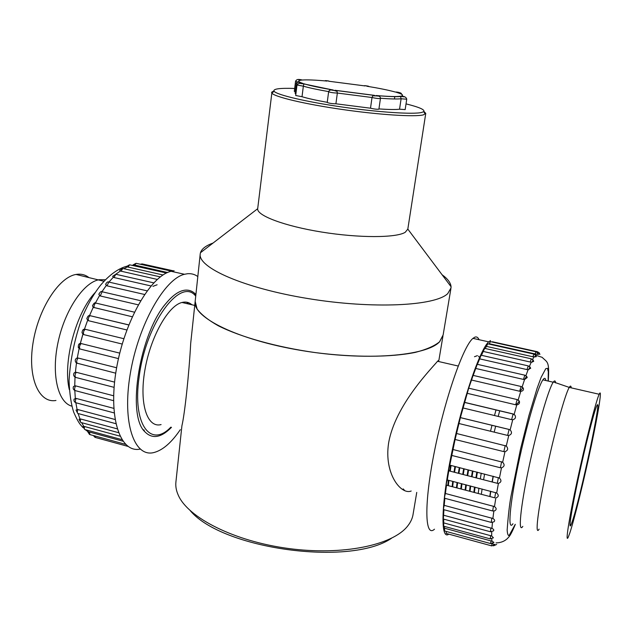 <?xml version="1.0" encoding="UTF-8"?>
<svg xmlns="http://www.w3.org/2000/svg" width="632" height="632" viewBox="0 0 632 632"><rect width="100%" height="100%" fill="white"/><g stroke="black" fill="none" stroke-linecap="round" stroke-linejoin="round"><path stroke-width="0.95" d="M195.146 301.598L190.69 343.405C189.079 373.662 184.694 414.371 181.913 425.778L175.925 481.9C175.435 486.174 176.217 490.598 178.271 495.172C187.933 517.648 234.117 541.269 288.389 548.489C342.655 555.828 392.938 545.163 407.695 525.99C410.776 522.111 412.601 518.043 413.162 513.784L416.749 492.391M404.82 490.732L403.216 488.899M443.135 334.952L439.73 341.62C426.995 356.156 365.146 361.243 301.385 350.491C237.577 339.882 192.262 317.169 195.17 301.401L197.121 309.048C201.181 314.507 208.22 320.068 218.222 325.741C240.539 336.998 276.508 347.11 315.265 352.593C354.078 357.594 391.192 357.357 415.327 352.387C426.292 349.559 434.35 346.044 439.517 341.841L443.135 334.952L450.885 288.745M411.179 491.017C401.391 495.227 383.798 474.111 388.609 443.064C395.063 404.978 432.304 367.777 437.597 361.188L438.9 360.224L438.276 361.449M391.477 538.29C350.239 566.667 222.385 549.153 190.295 510.727M213.063 243.043C205.898 245.619 201.695 248.85 200.463 252.737L200.233 253.874C197.532 267.502 243.66 288.137 308.329 298.62C372.935 309.222 435.266 305.991 447.756 293.596L451.027 287.868L451.058 286.707C450.742 282.852 447.748 278.854 442.052 274.707M423.89 111.437L425.763 113.365L423.353 114.874C414.947 117.078 379.437 114.85 342.117 109.462C304.774 104.098 274.541 96.886 271.831 93.109L257.682 208.71C256.592 215.496 284.266 226.043 321.641 232.047C358.968 238.106 396.24 237.956 405.199 232.307L407.822 229.1L451.058 286.707M271.531 92.327L273.869 90.882M294.67 88.456C279.565 87.951 272.716 88.891 274.122 91.285C276.84 94.903 306.291 101.87 342.599 107.085C378.876 112.314 413.431 114.534 421.67 112.457L423.638 111.682C425.344 109.834 419.474 107.235 406.028 103.877M157.107 284.771L152.92 286.359M195.73 296.132L195.628 296.021C180.697 276.595 145.715 323.126 139.111 377.107C132.199 424.514 150.669 448.475 170.838 427.161M191.883 304.758C189.047 302.286 185.745 301.519 181.961 302.475C168.104 305.667 150.298 337.314 144.791 370.636C139.111 403.998 147.327 428.338 161.081 424.578M187.412 303.731L186.898 302.246M190.801 304.513L190.54 303.739M184.884 303.147L184.512 302.08M188.257 303.929L187.744 302.444M490.519 431.237L491.98 425.281M494.493 415.532L496.025 409.868M474.395 492.486L475.074 487.185M476.449 477.934L477.389 472.207M470.026 491.348L470.698 486.048M472.049 476.804L472.981 471.077M465.673 490.203L466.329 484.91M467.656 475.675L468.589 469.955M461.321 489.073L461.96 483.772M463.28 474.545L464.196 468.826M456.983 487.936L457.615 482.643M458.911 473.415L459.82 467.704M452.654 486.806L453.27 481.513M454.55 472.294L455.451 466.59M448.333 485.676L448.941 480.391M450.197 471.172L451.098 465.476M478.535 356.172L479.222 357.143M478.227 493.489L478.922 488.181M480.304 478.93L481.252 473.194M473.85 492.344L474.529 487.043M475.896 477.792L476.836 472.065M469.481 491.206L470.153 485.905M471.496 476.662L472.436 470.935M465.128 490.061L465.776 484.768M467.111 475.533L468.036 469.813M460.775 488.931L461.423 483.63M462.735 474.403L463.651 468.691M456.438 487.793L457.07 482.5M458.366 473.281L459.274 467.569M452.117 486.664L452.725 481.371M454.005 472.159L454.906 466.448M447.796 485.534L448.396 480.249M449.66 471.038L450.553 465.334M474.482 356.725L477.397 355.642M481.339 494.303L482.098 489.01M483.583 479.775L484.594 474.047M494.192 432.138L495.662 426.173M498.19 416.425L499.738 410.753M55.956 400.467C38.979 403.564 27.5 377.802 32.959 343.397C38.204 309.016 58.91 277.069 76.069 274.454C80.762 273.648 84.941 274.612 88.614 277.329M69.323 389.668C62.584 362.278 75.919 312.666 95.234 292.466M195.904 294.512C192.768 291.131 189.039 289.693 184.718 290.199C178.982 290.973 172.892 295.199 166.453 302.878C140.012 332.337 126.432 414.355 144.657 431.561C152.099 439.343 161.042 437.929 171.477 427.335M197.816 276.547C194.751 274.327 191.306 273.387 187.483 273.735L184.497 274.28C164.51 278.831 138.266 324.943 130.224 374.01C121.952 423.116 134.347 457.916 154.066 452.496C162.843 450.142 171.58 442.534 180.294 429.673M174.148 270.773L171.09 271.302C150.819 275.71 124.472 320.827 116.335 369.396C107.969 418.005 120.285 453.349 140.146 449.099M78.953 348.461L84.301 329.288M163.04 274.975L127.309 266.925L126.637 266.459L129.584 264.8L128.051 267.146M130.089 264.919L166.485 273.024M167.583 272.518L133.273 264.729M136.575 263.402L136.085 263.299L134.695 265.195M142.579 264.01L141.386 264.468M94.681 435.906L95.55 437.51L127.98 446.389M122.9 441.183L89.302 432.019L90.06 434.642L125.578 444.359M89.562 434.508L87.769 431.814L89.302 432.019M119.962 436.151L84.585 426.545C84.111 428.528 84.333 429.562 85.257 429.649L121.858 439.619M84.735 429.507L82.95 426.6L84.585 426.545M117.165 428.836L80.73 419.008C80.067 421.228 80.248 422.421 81.283 422.587L118.453 432.644M80.746 422.445L78.976 419.3L80.73 419.008M115.024 419.49L77.878 409.56C77.009 411.985 77.144 413.328 78.281 413.589L115.83 423.669M77.736 413.447L75.998 410.049L77.878 409.56M113.807 408.367L76.14 398.421C75.042 400.996 75.113 402.481 76.369 402.884L114.163 412.917M74.07 399.234L76.14 398.421M113.634 395.79L75.587 385.875C74.252 388.546 74.26 390.165 75.611 390.726L113.57 400.672M114.084 387.345L75.864 377.47C74.639 376.451 74.766 374.721 76.259 372.28L114.566 382.115M73.352 386.863L74.742 385.812L75.587 385.875M73.873 373.37L75.39 372.232L76.259 372.28M115.727 373.188L76.472 363.029L75.39 372.232M116.62 367.753L78.147 358.036C76.551 360.122 76.267 361.915 77.302 363.416M118.453 358.605L79.932 348.983L78.289 347.521C78.21 344.788 78.897 343.453 80.367 343.516L81.204 343.563C79.553 345.23 79.126 347.039 79.932 348.983M75.666 359.11L76.543 358.233L78.147 358.036M119.748 353.13L81.204 343.563M78.724 344.472L80.367 343.516M122.205 344.053L83.677 334.589L82.002 332.811C82.286 329.975 83.392 328.806 85.328 329.312L85.328 329.312C83.669 330.528 83.116 332.282 83.677 334.589M123.848 338.705L85.328 329.312L123.848 338.705M126.858 329.967L88.417 320.693L86.805 318.797C87.658 316.071 88.78 315.044 90.163 315.708L90.163 315.708C88.67 316.703 88.085 318.362 88.417 320.693M83.084 329.88L85.344 329.304M128.802 324.895L90.163 315.708L128.778 324.967M132.262 316.766L93.228 307.334L89.499 315.652L90.423 315.7M96.285 303.131L95.819 303.068C94.476 303.873 93.868 305.414 94.01 307.689M138.226 304.822L100.275 295.966L98.805 294.259C100.259 291.787 101.349 290.949 102.1 291.755L100.275 295.966M102.668 291.889L140.596 300.698M144.546 294.473L107.005 285.83L105.591 284.345C106.776 282.228 107.851 281.477 108.815 282.07L107.005 285.83M109.368 282.196L147.114 290.846M150.993 285.948L114.021 277.535L112.622 276.31L115.767 274.256L114.021 277.535M157.281 279.423L120.349 271.025L115.767 274.256L153.766 282.86M123.272 268.584L122.75 268.466L121.099 271.278M93.228 307.334L92.477 305.841C93.812 303.155 94.926 302.238 95.819 303.068L134.419 312.168M120.349 271.025L119.701 270.314L122.75 268.466L160.323 276.895M572.102 521.945C580.255 498.853 603.276 390.663 596.648 406.186C594.009 411.867 585.469 445.26 578.485 477.705C571.462 510.229 568.223 531.346 571.036 524.781L572.102 521.945M569.732 533.25C574.377 519.386 584.031 480.036 591.283 445.852C598.575 411.582 602.501 386.839 599.16 394.257C596.016 400.988 585.73 441.168 577.285 480.391C568.8 519.694 564.984 544.816 568.35 536.923L569.732 533.25M555.678 382.929C555.386 380.669 554.643 380.33 553.442 381.902L553.221 382.21C548.576 388.664 536.971 428.899 528.668 468.517C520.302 508.223 517.987 533.945 522.822 526.369M493.094 476.228L492.075 481.955M490.566 491.214L489.8 496.515M493.284 476.275L492.273 482.011M490.788 491.269L490.037 496.578M434.484 529.197C424.767 538.251 423.874 504.036 434.492 451.106C444.999 398.255 463.382 345.87 472.973 338.365L474.909 337.132C476.662 336.508 478.037 337.37 479.032 339.708M448.807 534.143C440.37 540.621 440.946 504.802 451.777 452.457C462.513 400.182 479.909 349.449 488.718 341.857L490.527 340.593M491.633 545.866L446.279 533.447L446.263 531.457M490.574 543.567L444.675 531.022L444.367 526.393M490.108 538.835L443.68 526.203L443.727 519.141M490.274 531.725L443.356 519.038L443.917 509.724M491.088 522.356L443.711 509.661C443.293 509.574 443.467 508.144 444.209 505.363L444.857 498.308M492.541 510.933L444.77 498.285C444.336 498.071 444.549 496.468 445.41 493.489L446.508 485.194C446.066 484.807 446.326 483.053 447.29 479.957L448.799 470.816C448.499 469.845 448.839 467.957 449.81 465.144L455.087 439.485L460.38 417.626L468.699 388.174L473.131 375.392M473.194 375.408L477.247 364.308M477.413 364.348L481.126 355.239M481.434 355.31L484.673 348.374M485.218 348.501L487.793 343.832M488.963 344.092L490.44 341.643M545.827 380.519C545.519 378.473 544.871 377.865 543.868 378.694L543.078 379.587C538.093 385.97 526.203 426.197 517.94 465.887C509.605 505.663 507.63 531.504 512.781 523.999L512.963 523.738M537.176 352.308L537.548 351.771M489.46 343.761L535.13 353.928L535.991 351.755M537.777 352.893L538.361 354.426L535.13 353.928M486.679 346.439L532.91 356.764L533.89 354.094M536.276 356.661L532.91 356.764M483.425 351.495L530.185 362.01L531.291 358.818M533.677 361.251L531.947 362.183L530.185 362.01M479.759 358.881L527.009 369.602L528.241 365.881M530.588 368.085L528.407 369.736L527.009 369.602M475.77 368.464L523.47 379.421L524.821 375.179M527.009 376.949L527.214 377.533L524.568 379.532L523.47 379.421M471.575 380.045L519.654 391.248L521.1 386.5M522.696 387.416L523.438 388.633C523.612 390.221 522.719 391.121 520.76 391.334L519.654 391.248M467.269 393.333L515.665 404.78L517.173 399.535M520.76 391.334L518.185 399.953L519.386 401.344C519.844 403.303 518.975 404.472 516.779 404.859L515.665 404.78M464.591 402.355L513.129 413.952L515.001 415.208C516.052 417.547 515.301 419.048 512.734 419.719L511.62 419.648L513.129 413.952M463.003 407.956L511.62 419.648M460.412 417.602L509.116 429.444M456.47 433.481L506.264 446.01L508.76 435.495C511.841 434.295 512.299 432.422 510.135 429.894L509.834 429.721M458.903 423.503L507.638 435.424L509.092 429.468L460.38 417.626M508.76 435.495L507.638 435.424M455.087 439.485L503.846 451.627L505.237 445.544M452.899 449.494L502.661 462.221C504.905 464.733 504.51 466.606 501.484 467.838L500.37 467.759L501.626 461.763M506.264 446.01C508.468 448.554 508.033 450.45 504.968 451.698L503.846 451.627M451.683 455.419L500.37 467.759M449.81 465.144L499.43 478.045C501.721 480.454 501.381 482.24 498.411 483.401L497.305 483.306L498.403 477.587M448.799 470.816L497.273 483.298M447.29 479.957L496.681 492.984C499.019 495.243 498.743 496.886 495.844 497.921L494.477 506.588L445.41 493.489M446.508 485.194L494.603 497.771M494.753 497.811L495.646 492.533M494.477 506.588C496.657 508.254 496.713 509.668 494.635 510.846L492.691 510.972L493.45 506.153M444.209 505.363L492.889 518.485C494.809 519.638 495.156 520.76 493.932 521.834L491.23 522.395L491.854 518.066M443.719 515.254L491.941 528.352C493.695 529.229 494.2 530.074 493.45 530.904L490.416 531.765L490.914 527.965M443.925 522.948L491.649 535.968L493.434 537.808L490.242 538.875L490.614 535.612M444.809 528.289L491.988 541.197L493.971 542.398L490.709 543.599L490.961 540.874M491.87 543.67L495.061 544.61L491.759 545.906L491.917 543.678M548.118 381.049L548.299 371.482C546.854 368.187 549.224 367.974 545.772 368.677L541.166 377.264L537.129 388.222L528.881 415.738L520.428 449.51L510.996 496.215C509.471 504.494 508.191 515.759 507.156 530.003C507.401 533.827 508.033 535.691 509.068 535.604L515.262 524.347M394.447 98.971L394.81 96.538M329.707 89.389L329.588 90.297M298.43 82.2L295.563 81.22L294.307 91.371L295.294 91.759M297.435 84.001L296.392 82.903L295.112 93.212L295.863 94.215M302.017 96.72L303.344 86.181L297.008 85.004L295.697 95.503L302.017 96.72C307.879 98.497 316.292 100.362 327.242 102.329M331.84 89.847L333.175 89.981C326.302 89.333 338.476 91.332 334.928 90.265L337.069 91.379L337.354 93.046C333.728 92.967 330.82 92.533 328.632 91.759L327.218 102.495C329.391 103.316 332.29 103.743 335.916 103.79L337.354 93.046L372.019 97.51L370.502 108.206C374.278 109.091 377.083 109.415 378.9 109.178L380.44 98.497C378.623 98.695 375.819 98.363 372.019 97.51L372.864 95.661L374.492 95.361C372.13 95.669 383.395 96.688 376.119 95.511L377.264 95.685M335.916 103.79L370.502 108.206M380.464 98.252C390.205 98.995 397.086 99.169 401.107 98.774L399.55 109.202L405.167 109.597L406.732 99.208L401.107 98.774L400.49 96.23C403.943 97.265 407.229 96.696 400.972 96.151L401.604 96.19M378.939 108.909C388.656 109.589 395.529 109.692 399.55 109.202M302.388 83.385L303.139 83.527C296.282 82.381 301.535 84.064 303.897 83.772L303.344 86.181C309.238 87.88 317.675 89.689 328.656 91.608M302.183 79.995L302.215 80.019C299.426 79.103 295.207 79.49 301.614 80.074L301.132 80.082C298.438 78.953 296.582 79.332 295.563 81.22M329.414 81.299L328.664 81.22C331.113 81.022 320.503 80.019 327.131 81.078L326.072 80.983M367.785 86.371L366.781 86.213C372.991 86.813 361.749 84.988 365.154 85.944L364.34 85.818M397.733 92.746L396.375 92.327C403.145 93.449 397.228 91.751 395.521 92.082L395.253 92.011M71.866 406.171C57.852 402.568 51.121 374.239 58.089 342.125C64.914 310.012 83.677 282.401 99.066 279.723L105.394 279.747M127.309 266.925L123.848 268.711M133.96 265.005L132.025 265.345M86.655 430.029L88.551 431.846M81.647 422.682L83.811 426.403M78.139 413.604L79.94 418.89M75.848 402.774L77.072 409.465M74.805 390.481L75.311 398.342M75.018 377.099L74.742 385.812M79.111 348.588L77.262 357.996M82.871 334.21L80.304 343.524M87.627 320.321L84.427 329.264M99.501 295.634L95.377 303.044M106.247 285.522L101.926 291.739M113.27 277.258L108.973 282.054M571.233 387.858C571.044 385.678 570.38 385.528 569.25 387.4C565.182 393.87 554.193 433.56 545.953 472.499C537.666 511.533 534.846 536.726 539.104 529.134M535.383 354.915L536.165 354.125M532.563 359.434L533.953 356.938M529.411 366.418L531.243 362.16M525.911 375.661L528.091 369.736M522.135 386.95L524.568 379.532M514.148 414.387L516.779 404.859M510.135 429.894L512.734 419.719M502.661 462.221L504.968 451.698M499.43 478.045L501.484 467.838M496.681 492.984L498.411 483.401M492.889 518.485L493.845 511.043M491.941 528.352L492.454 522.451M491.649 535.968L491.743 531.804M491.988 541.197L491.736 538.883M492.936 543.97L492.628 543.473M539.317 352.893L539.009 354.046M490.266 341.604L535.865 351.724L537.793 352.933L537.263 354.331M535.699 355.247L534.909 357.033M484.491 348.335L531.157 358.786L533.132 360.019L531.947 362.183M530.09 367.066L528.407 369.736M526.669 376.372L524.363 379.532M523.438 388.633L522.964 387.732L519.978 391.303M519.386 401.344L519.062 400.814C518.998 402.134 517.877 403.406 515.68 404.614M401.905 95.906L402.884 96.348M301.827 83.306C299.062 82.081 297.253 81.955 296.392 82.903L296.4 82.855M297.806 82.073L298.462 81.947M365.154 85.944L328.664 81.22M327.131 81.078C315.558 80.011 307.255 79.664 302.215 80.019M301.614 80.074C297.285 80.572 297.798 81.718 303.139 83.527M303.897 83.772C310.13 85.675 319.895 87.745 333.175 89.981M334.928 90.265L374.492 95.361M376.119 95.511C388.309 96.562 396.43 96.799 400.49 96.23M400.972 96.151C404.132 95.448 402.6 94.176 396.375 92.327M395.521 92.082C388.664 90.194 379.089 88.235 366.781 86.213M438.9 360.224L442.969 335.963M195.17 301.401L200.218 254.048M257.682 208.71L200.463 252.737M407.83 229.045L425.739 113.523M274.122 91.285L271.831 93.109M423.638 111.682L425.36 114.052M181.961 302.475L194.735 305.422M195.628 296.021L194.553 293.983M458.184 366.023L437.518 361.275M103.948 281.28L76.069 274.454M143.859 429.799L144.657 431.561M171.09 271.302L184.497 274.28M171.596 271.183L136.085 263.299L133.257 264.753M173.413 270.852L142.113 263.907L140.367 264.247M88.172 431.79L85.225 429.649M83.013 427.627C79.94 424.206 78.384 422.761 73.81 412.451C71.171 404.638 69.583 394.06 69.054 380.709C70.278 359.063 74.876 337.433 82.824 315.818C89.626 300.769 94.342 293.28 100.559 285.214C109.399 274.865 118.129 268.545 126.732 266.254M93.378 435.551L95.069 437.384M74.149 399.029C73.628 400.712 74.181 401.952 75.8 402.734M73.541 386.492C72.751 388.301 73.249 389.66 75.034 390.576M74.299 372.762C73.122 374.476 73.415 375.945 75.153 377.17M75.927 362.507C74.845 360.817 75.05 359.387 76.543 358.233M569.993 524.513L571.036 524.781M553.411 381.949L569.25 387.4L599.16 394.257M542.896 379.856L553.221 382.21M488.718 341.857L472.973 338.365M492.383 341.746L537.429 351.74L539.333 352.933L539.902 354.441M487.62 343.792L533.764 354.07L535.715 355.287L536.292 356.74M480.936 355.192L528.107 365.857L530.098 367.097L530.659 368.385M477.049 364.261L524.678 375.147L526.685 376.403L527.214 377.533M472.933 375.345L520.95 386.468L522.964 387.732M468.699 388.174L517.031 399.543L519.062 400.814M464.473 402.41L513.042 414.015L515.001 415.208M548.268 381.08C549.611 360.469 547.304 362.634 542.161 357.333L535.667 355.224M496.025 542.88C504.407 542.864 508.349 537.556 508.27 537.54C509.89 536.205 512.236 531.812 515.309 524.363M533.132 360.019L533.708 361.409M496.673 544.444L493.497 545.835M297.008 85.004C298.462 83.092 300.808 82.745 304.039 83.961L332.321 89.878M377.004 95.637C388.325 96.57 396.201 96.87 400.641 96.53M335.624 90.416L373.86 95.345M367.54 86.331L369.404 86.647M323.932 80.793L326.412 81.007M328.632 91.759C329.635 88.188 335.308 91.016 337.069 91.379M372.864 95.661C374.863 96.412 380.59 94.658 380.44 98.497M400.538 96.38C404.14 96.096 406.202 97.036 406.732 99.208M396.912 92.462C400.024 92.446 401.565 93.038 401.525 94.223"/></g></svg>
